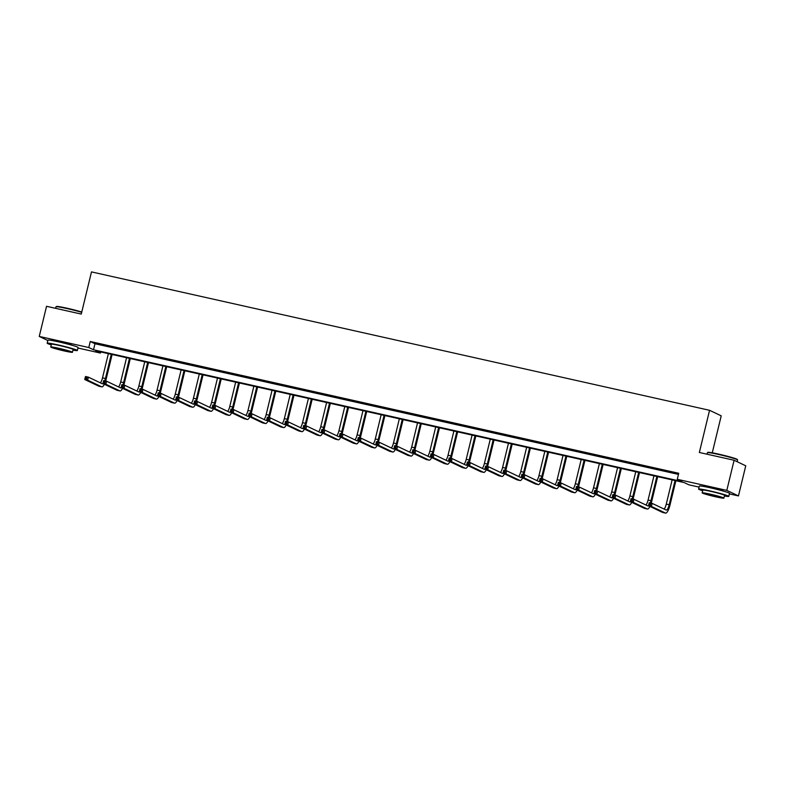 <?xml version="1.0" encoding="UTF-8"?>
<svg xmlns="http://www.w3.org/2000/svg" width="785" height="785" viewBox="0 0 785 785"><rect width="100%" height="100%" fill="white"/><g stroke="black" fill="none" stroke-linecap="round" stroke-linejoin="round"><path stroke-width="1.18" d="M53.939 340.906A9.685 0.579 13.6 0 1 60.69 342.083A9.685 0.579 13.6 0 1 72.406 345.371M705.362 486.769A9.685 0.579 13.6 0 1 712.113 487.946A9.685 0.579 13.6 0 1 723.829 491.233M712.27 452.817L721.219 415.834L709.562 410.3L91.482 271.895L81.277 314.078L46.541 306.297L39.25 336.431L88.793 347.529L93.513 349.767L681.988 481.539L677.269 479.292L726.812 490.389L738.459 495.924L729.383 493.893M709.562 410.3L699.356 452.484L734.103 460.255L745.75 465.799L738.459 495.924M699.072 487.102L688.916 484.836L684.196 482.589L95.721 350.816L100.451 353.064L77.96 348.03M100.715 351.935L100.451 353.064M677.269 479.292L678.721 473.267L90.255 341.504L94.975 343.742L678.446 474.395M672.146 472.374L665.15 470.804L672.146 472.374M653.964 468.302L646.968 466.732L653.964 468.302M635.771 464.229L628.785 462.659L635.771 464.229M617.589 460.157L610.593 458.587L617.589 460.157M599.406 456.085L592.41 454.515L599.406 456.085M581.214 452.013L574.227 450.443L581.214 452.013M563.031 447.941L556.035 446.371L563.031 447.941M544.849 443.868L537.853 442.298L544.849 443.868M526.657 439.796L519.67 438.226L526.657 439.796M508.474 435.724L501.478 434.154L508.474 435.724M490.291 431.652L483.295 430.082L490.291 431.652M472.099 427.58L465.112 426.01L472.099 427.58M453.916 423.507L446.92 421.938L453.916 423.507M435.734 419.435L428.738 417.865L435.734 419.435M417.541 415.363L410.555 413.793L417.541 415.363M399.359 411.291L392.363 409.721L399.359 411.291M381.176 407.219L374.18 405.649L381.176 407.219M362.994 403.147L355.998 401.577L362.994 403.147M344.801 399.074L337.805 397.504L344.801 399.074M326.619 395.002L319.623 393.432L326.619 395.002M308.436 390.93L301.44 389.36L308.436 390.93M290.244 386.858L283.248 385.288L290.244 386.858M272.061 382.786L265.065 381.216L272.061 382.786M253.879 378.713L246.882 377.143L253.879 378.713M235.686 374.641L228.69 373.071L235.686 374.641M217.504 370.569L210.508 368.999L217.504 370.569M199.321 366.497L192.325 364.927L199.321 366.497M181.129 362.425L174.142 360.855L181.129 362.425M162.946 358.352L155.95 356.783L162.946 358.352M144.764 354.28L137.768 352.71L144.764 354.28M126.571 350.208L119.585 348.638L126.571 350.208M108.389 346.136L101.393 344.566L108.389 346.136M734.103 460.255L726.812 490.389M47.826 340.513L39.25 336.431M90.255 341.504L88.793 347.529M94.975 343.742L93.513 349.767M650.363 505.108L650.647 503.901L649.48 503.636L649.195 504.843L651.422 506.404L648.508 505.746L649.234 502.734L652.149 503.381L651.422 506.404L665.425 513.047A9.312 2.551 102.6 0 0 665.572 513.105A9.312 2.551 102.6 0 0 669.968 505.138L675.875 480.724M675.041 480.538L669.183 504.765A6.211 1.707 -77.4 0 1 666.249 510.073A6.211 1.707 -77.4 0 1 666.151 510.034L652.149 503.381L650.647 503.901M672.127 479.89L666.269 504.107A6.211 1.707 -77.4 0 1 664.11 509.072M649.195 504.843L648.508 505.746L662.511 512.399A9.312 2.551 102.6 0 0 662.658 512.448A9.312 2.551 102.6 0 0 662.815 512.468M649.234 502.734L649.48 503.636M707.442 452.631L707.893 452.356A15.15 0.903 13.6 0 1 718.746 454.142A15.15 0.903 13.6 0 1 737.301 459.47L737.576 459.922A15.523 0.932 -166.4 0 0 718.56 454.456A15.523 0.932 -166.4 0 0 707.442 452.631A15.523 0.932 -166.4 0 0 707.403 452.68L707.04 454.201M737.174 461.717L737.586 459.981A15.523 0.932 -166.4 0 0 737.576 459.922M724.408 495.983A15.523 0.932 -166.4 0 0 728.784 496.375A15.523 0.932 -166.4 0 0 709.758 490.861A15.523 0.932 -166.4 0 0 698.601 489.075A15.523 0.932 -166.4 0 0 702.673 490.723M728.784 496.375L729.51 493.363A15.523 0.932 -166.4 0 0 710.484 487.848A15.523 0.932 -166.4 0 0 699.327 486.062L698.601 489.075M702.153 492.872L702.82 490.095A11.176 0.667 13.6 0 1 710.857 491.381A11.176 0.667 13.6 0 1 724.555 495.355L723.888 498.132A11.176 0.667 -166.4 0 0 710.189 494.148A11.176 0.667 -166.4 0 0 702.153 492.872A11.176 0.667 -166.4 0 0 715.851 496.846A11.176 0.667 -166.4 0 0 723.888 498.132M711.19 494.628L706.019 493.804L720.022 497.19L711.19 494.628M81.699 312.342A15.523 0.932 -166.4 0 0 67.137 308.593A15.523 0.932 -166.4 0 0 56.02 306.768L56.471 306.493A15.15 0.903 13.6 0 1 67.324 308.279A15.15 0.903 13.6 0 1 81.777 312.018M72.985 350.12A15.523 0.932 -166.4 0 0 77.362 350.512A15.523 0.932 -166.4 0 0 58.335 344.988A15.523 0.932 -166.4 0 0 47.178 343.212A15.523 0.932 -166.4 0 0 51.251 344.86M77.362 350.512L78.088 347.5A15.523 0.932 -166.4 0 0 59.061 341.975A15.523 0.932 -166.4 0 0 47.905 340.199L47.178 343.212M50.731 347.009L51.408 344.232A11.176 0.667 13.6 0 1 59.434 345.518A11.176 0.667 13.6 0 1 73.133 349.492L72.465 352.259A11.176 0.667 -166.4 0 0 58.767 348.285A11.176 0.667 -166.4 0 0 50.731 347.009A11.176 0.667 -166.4 0 0 64.429 350.983A11.176 0.667 -166.4 0 0 72.465 352.259M59.778 348.766L54.597 347.941L68.599 351.327L59.778 348.766M56.02 306.768A15.523 0.932 -166.4 0 0 55.98 306.817L55.617 308.338M651.197 503.175A9.312 2.551 102.6 0 0 651.785 501.065L657.693 476.652M656.859 476.466L651 500.693A6.211 1.707 -77.4 0 1 650.304 502.969M653.944 475.818L648.086 500.035A6.211 1.707 -77.4 0 1 645.927 505M648.655 505.815A6.211 1.707 -77.4 0 1 648.067 506.001A6.211 1.707 -77.4 0 1 647.959 505.962L633.966 499.309L633.24 502.331L647.232 508.974A9.312 2.551 102.6 0 0 647.389 509.033A9.312 2.551 102.6 0 0 649.921 506.413M632.17 501.036L633.24 502.331L630.326 501.674L631.052 498.661L633.966 499.309L631.297 499.564L631.003 500.771L632.17 501.036L632.465 499.829M631.003 500.771L630.326 501.674L644.318 508.327A9.312 2.551 102.6 0 0 644.475 508.376A9.312 2.551 102.6 0 0 644.632 508.395M631.052 498.661L631.297 499.564M633.014 499.103A9.312 2.551 102.6 0 0 633.593 496.993L639.5 472.58M638.666 472.393L632.808 496.62A6.211 1.707 -77.4 0 1 632.121 498.897M635.752 471.746L629.894 495.963A6.211 1.707 -77.4 0 1 627.735 500.928M630.463 501.743A6.211 1.707 -77.4 0 1 629.874 501.929A6.211 1.707 -77.4 0 1 629.776 501.89L615.783 495.237L615.047 498.259L629.05 504.912A9.312 2.551 102.6 0 0 629.197 504.961A9.312 2.551 102.6 0 0 631.739 502.351M613.988 496.964L615.047 498.259L612.133 497.602L612.869 494.589L615.783 495.237L613.114 495.492L612.82 496.699L613.988 496.964L614.282 495.757M612.82 496.699L612.133 497.602L626.136 504.255A9.312 2.551 102.6 0 0 626.283 504.304A9.312 2.551 102.6 0 0 626.44 504.323M612.869 494.589L613.114 495.492M614.822 495.031A9.312 2.551 102.6 0 0 615.411 492.921L621.318 468.508M620.484 468.321L614.626 492.548A6.211 1.707 -77.4 0 1 613.929 494.825M617.569 467.674L611.711 491.891A6.211 1.707 -77.4 0 1 609.553 496.856M612.28 497.67A6.211 1.707 -77.4 0 1 611.692 497.857A6.211 1.707 -77.4 0 1 611.593 497.818L597.591 491.174L596.865 494.187L610.867 500.84A9.312 2.551 102.6 0 0 611.015 500.889A9.312 2.551 102.6 0 0 613.546 498.279M595.805 492.892L596.865 494.187L593.951 493.529L594.677 490.517L597.591 491.174L594.922 491.42L594.637 492.627L595.805 492.892L596.09 491.685M594.637 492.627L593.951 493.529L607.953 500.182A9.312 2.551 102.6 0 0 608.1 500.231A9.312 2.551 102.6 0 0 608.257 500.251M594.677 490.517L594.922 491.42M596.639 490.959A9.312 2.551 102.6 0 0 597.228 488.849L603.135 464.435M602.301 464.249L596.443 488.476A6.211 1.707 -77.4 0 1 595.746 490.753M599.387 463.601L593.529 487.819A6.211 1.707 -77.4 0 1 591.37 492.784M594.098 493.598A6.211 1.707 -77.4 0 1 593.509 493.785A6.211 1.707 -77.4 0 1 593.411 493.745L579.409 487.102L578.682 490.115L592.675 496.768A9.312 2.551 102.6 0 0 592.832 496.817A9.312 2.551 102.6 0 0 595.364 494.207M577.613 488.82L578.682 490.115L575.768 489.457L576.494 486.445L579.409 487.102L576.74 487.348L576.445 488.555L577.613 488.82L577.907 487.613M576.445 488.555L575.768 489.457L589.761 496.11A9.312 2.551 102.6 0 0 589.918 496.159A9.312 2.551 102.6 0 0 590.075 496.179M576.494 486.445L576.74 487.348M578.457 486.886A9.312 2.551 102.6 0 0 579.036 484.777L584.943 460.363M584.109 460.177L578.251 484.404A6.211 1.707 -77.4 0 1 577.564 486.68M581.194 459.529L575.336 483.746A6.211 1.707 -77.4 0 1 573.178 488.712M575.905 489.526A6.211 1.707 -77.4 0 1 575.317 489.712A6.211 1.707 -77.4 0 1 575.219 489.673L561.226 483.03L560.49 486.043L574.492 492.695A9.312 2.551 102.6 0 0 574.64 492.745A9.312 2.551 102.6 0 0 577.181 490.134M559.43 484.747L560.49 486.043L557.576 485.385L558.312 482.373L561.226 483.03L558.557 483.275L558.263 484.482L559.43 484.747L559.725 483.54M558.263 484.482L557.576 485.385L571.578 492.038A9.312 2.551 102.6 0 0 571.725 492.087A9.312 2.551 102.6 0 0 571.892 492.107M558.312 482.373L558.557 483.275M560.274 482.814A9.312 2.551 102.6 0 0 560.853 480.705L566.76 456.291M565.926 456.105L560.068 480.332A6.211 1.707 -77.4 0 1 559.381 482.608M563.012 455.457L557.154 479.674A6.211 1.707 -77.4 0 1 554.995 484.639M557.723 485.454A6.211 1.707 -77.4 0 1 557.134 485.64A6.211 1.707 -77.4 0 1 557.036 485.601L543.034 478.958L542.307 481.97L556.31 488.623A9.312 2.551 102.6 0 0 556.457 488.672A9.312 2.551 102.6 0 0 558.989 486.062M541.248 480.675L542.307 481.97L539.393 481.313L540.119 478.3L543.034 478.958L540.374 479.203L540.08 480.41L541.248 480.675L541.532 479.468M540.08 480.41L539.393 481.313L553.396 487.966A9.312 2.551 102.6 0 0 553.543 488.015A9.312 2.551 102.6 0 0 553.7 488.034M540.119 478.3L540.374 479.203M542.082 478.742A9.312 2.551 102.6 0 0 542.67 476.632L548.578 452.219M547.744 452.032L541.885 476.26A6.211 1.707 -77.4 0 1 541.189 478.536M544.829 451.385L538.971 475.602A6.211 1.707 -77.4 0 1 536.812 480.567M539.54 481.382A6.211 1.707 -77.4 0 1 538.952 481.568A6.211 1.707 -77.4 0 1 538.853 481.529L524.851 474.886L524.125 477.898L538.117 484.551A9.312 2.551 102.6 0 0 538.274 484.6A9.312 2.551 102.6 0 0 540.806 481.99M523.055 476.603L524.125 477.898L521.211 477.241L521.937 474.228L524.851 474.886L522.182 475.131L521.888 476.338L523.055 476.603L523.35 475.396M521.888 476.338L521.211 477.241L535.203 483.894A9.312 2.551 102.6 0 0 535.36 483.943A9.312 2.551 102.6 0 0 535.517 483.962M521.937 474.228L522.182 475.131M523.899 474.67A9.312 2.551 102.6 0 0 524.488 472.56L530.385 448.147M529.551 447.96L523.693 472.187A6.211 1.707 -77.4 0 1 523.006 474.464M526.637 447.313L520.779 471.53A6.211 1.707 -77.4 0 1 518.62 476.495M521.348 477.309A6.211 1.707 -77.4 0 1 520.769 477.496A6.211 1.707 -77.4 0 1 520.661 477.457L506.668 470.814L505.933 473.826L519.935 480.479A9.312 2.551 102.6 0 0 520.082 480.528A9.312 2.551 102.6 0 0 522.624 477.918M504.873 472.531L505.933 473.826L503.018 473.169L503.754 470.156L506.668 470.814L503.999 471.059L503.705 472.266L504.873 472.531L505.167 471.324M503.705 472.266L503.018 473.169L517.021 479.821A9.312 2.551 102.6 0 0 517.168 479.87A9.312 2.551 102.6 0 0 517.335 479.89M503.754 470.156L503.999 471.059M505.717 470.598A9.312 2.551 102.6 0 0 506.296 468.488L512.203 444.075M511.369 443.888L505.511 468.115A6.211 1.707 -77.4 0 1 504.824 470.392M508.454 443.24L502.596 467.458A6.211 1.707 -77.4 0 1 500.438 472.423M503.165 473.237A6.211 1.707 -77.4 0 1 502.577 473.424A6.211 1.707 -77.4 0 1 502.478 473.394L488.476 466.741L487.75 469.754L501.752 476.407A9.312 2.551 102.6 0 0 501.9 476.456A9.312 2.551 102.6 0 0 504.441 473.846M486.69 468.459L487.75 469.754L484.836 469.096L485.562 466.084L488.476 466.741L485.817 466.987L485.522 468.194L486.69 468.459L486.975 467.252M485.522 468.194L484.836 469.096L498.838 475.749A9.312 2.551 102.6 0 0 498.985 475.798A9.312 2.551 102.6 0 0 499.142 475.818M485.562 466.084L485.817 466.987M487.524 466.525A9.312 2.551 102.6 0 0 488.113 464.416L494.02 440.002M493.186 439.816L487.328 464.043A6.211 1.707 -77.4 0 1 486.631 466.319M490.272 439.168L484.414 463.385A6.211 1.707 -77.4 0 1 482.255 468.351M484.983 469.165A6.211 1.707 -77.4 0 1 484.394 469.351A6.211 1.707 -77.4 0 1 484.296 469.322L470.293 462.669L469.567 465.682L483.56 472.334A9.312 2.551 102.6 0 0 483.717 472.384A9.312 2.551 102.6 0 0 486.249 469.773M468.498 464.386L469.567 465.682L466.653 465.024L467.379 462.012L470.293 462.669L467.624 462.914L467.34 464.121L468.498 464.386L468.792 463.179M467.34 464.121L466.653 465.024L480.646 471.677A9.312 2.551 102.6 0 0 480.803 471.726A9.312 2.551 102.6 0 0 480.96 471.746M467.379 462.012L467.624 462.914M469.342 462.453A9.312 2.551 102.6 0 0 469.93 460.344L475.828 435.93M475.003 435.744L469.136 459.971A6.211 1.707 -77.4 0 1 468.449 462.247M472.089 435.096L466.221 459.313A6.211 1.707 -77.4 0 1 464.063 464.278M466.79 465.093A6.211 1.707 -77.4 0 1 466.212 465.279A6.211 1.707 -77.4 0 1 466.104 465.25L452.111 458.597L451.385 461.609L465.377 468.262A9.312 2.551 102.6 0 0 465.525 468.311A9.312 2.551 102.6 0 0 468.066 465.701M450.315 460.314L451.385 461.609L448.471 460.952L449.197 457.94L452.111 458.597L449.442 458.842L449.148 460.049L450.315 460.314L450.61 459.107M449.148 460.049L448.471 460.952L462.463 467.605A9.312 2.551 102.6 0 0 462.61 467.654A9.312 2.551 102.6 0 0 462.777 467.674M449.197 457.94L449.442 458.842M451.159 458.381A9.312 2.551 102.6 0 0 451.738 456.271L457.645 431.858M456.811 431.671L450.953 455.899A6.211 1.707 -77.4 0 1 450.266 458.175M453.897 431.024L448.039 455.241A6.211 1.707 -77.4 0 1 445.88 460.206M448.608 461.021A6.211 1.707 -77.4 0 1 448.019 461.207A6.211 1.707 -77.4 0 1 447.921 461.178L433.928 454.525L433.192 457.537L447.195 464.19A9.312 2.551 102.6 0 0 447.342 464.239A9.312 2.551 102.6 0 0 449.883 461.629M432.133 456.242L433.192 457.537L430.278 456.88L431.004 453.867L433.928 454.525L431.259 454.77L430.965 455.977L432.133 456.242L432.417 455.035M430.965 455.977L430.278 456.88L444.281 463.533A9.312 2.551 102.6 0 0 444.428 463.582A9.312 2.551 102.6 0 0 444.585 463.601M431.004 453.867L431.259 454.77M432.967 454.309A9.312 2.551 102.6 0 0 433.555 452.199L439.463 427.786M438.629 427.599L432.771 451.826A6.211 1.707 -77.4 0 1 432.074 454.103M435.714 426.952L429.856 451.169A6.211 1.707 -77.4 0 1 427.697 456.134M430.425 456.948A6.211 1.707 -77.4 0 1 429.837 457.135A6.211 1.707 -77.4 0 1 429.738 457.105L415.736 450.453L415.01 453.465L429.002 460.118A9.312 2.551 102.6 0 0 429.159 460.167A9.312 2.551 102.6 0 0 431.691 457.557M413.94 452.17L415.01 453.465L412.096 452.808L412.822 449.795L415.736 450.453L413.067 450.698L412.782 451.905L413.94 452.17L414.235 450.963M412.782 451.905L412.096 452.808L426.088 459.46A9.312 2.551 102.6 0 0 426.245 459.51A9.312 2.551 102.6 0 0 426.402 459.529M412.822 449.795L413.067 450.698M414.784 450.237A9.312 2.551 102.6 0 0 415.373 448.127L421.27 423.714M420.446 423.527L414.578 447.754A6.211 1.707 -77.4 0 1 413.891 450.031M417.532 422.879L411.664 447.097A6.211 1.707 -77.4 0 1 409.505 452.062M412.233 452.876A6.211 1.707 -77.4 0 1 411.654 453.063A6.211 1.707 -77.4 0 1 411.546 453.033L397.553 446.38L396.827 449.393L410.82 456.046A9.312 2.551 102.6 0 0 410.967 456.095A9.312 2.551 102.6 0 0 413.509 453.485M395.758 448.098L396.827 449.393L393.913 448.735L394.639 445.723L397.553 446.38L394.884 446.626L394.59 447.833L395.758 448.098L396.052 446.891M394.59 447.833L393.913 448.735L407.906 455.388A9.312 2.551 102.6 0 0 408.053 455.437A9.312 2.551 102.6 0 0 408.22 455.457M394.639 445.723L394.884 446.626M396.602 446.165A9.312 2.551 102.6 0 0 397.181 444.055L403.088 419.641M402.254 419.455L396.396 443.682A6.211 1.707 -77.4 0 1 395.709 445.959M399.339 418.807L393.481 443.025A6.211 1.707 -77.4 0 1 391.322 447.99M394.05 448.804A6.211 1.707 -77.4 0 1 393.462 448.991A6.211 1.707 -77.4 0 1 393.363 448.961L379.371 442.308L378.635 445.321L392.637 451.974A9.312 2.551 102.6 0 0 392.785 452.023A9.312 2.551 102.6 0 0 395.326 449.412M377.575 444.025L378.635 445.321L375.721 444.663L376.457 441.651L379.371 442.308L376.702 442.554L376.408 443.76L377.575 444.025L377.86 442.818M376.408 443.76L375.721 444.663L389.723 451.316A9.312 2.551 102.6 0 0 389.87 451.365A9.312 2.551 102.6 0 0 390.027 451.385M376.457 441.651L376.702 442.554M378.409 442.092A9.312 2.551 102.6 0 0 378.998 439.983L384.905 415.569M384.071 415.383L378.213 439.61A6.211 1.707 -77.4 0 1 377.516 441.886M381.157 414.735L375.299 438.952A6.211 1.707 -77.4 0 1 373.14 443.917M375.868 444.732A6.211 1.707 -77.4 0 1 375.279 444.918A6.211 1.707 -77.4 0 1 375.181 444.889L361.178 438.236L360.452 441.248L374.445 447.901A9.312 2.551 102.6 0 0 374.602 447.95A9.312 2.551 102.6 0 0 377.134 445.34M359.383 439.953L360.452 441.248L357.538 440.591L358.264 437.579L361.178 438.236L358.51 438.481L358.225 439.688L359.383 439.953L359.677 438.746M358.225 439.688L357.538 440.591L371.531 447.244A9.312 2.551 102.6 0 0 371.688 447.293A9.312 2.551 102.6 0 0 371.845 447.313M358.264 437.579L358.51 438.481M360.227 438.02A9.312 2.551 102.6 0 0 360.815 435.911L366.713 411.497M365.888 411.311L360.021 435.538A6.211 1.707 -77.4 0 1 359.334 437.814M362.974 410.663L357.106 434.88A6.211 1.707 -77.4 0 1 354.948 439.845M357.675 440.66A6.211 1.707 -77.4 0 1 357.096 440.846A6.211 1.707 -77.4 0 1 356.989 440.817L342.996 434.164L342.27 437.176L356.262 443.829A9.312 2.551 102.6 0 0 356.41 443.878A9.312 2.551 102.6 0 0 358.951 441.268M341.2 435.881L342.27 437.176L339.355 436.519L340.082 433.506L342.996 434.164L340.327 434.409L340.033 435.616L341.2 435.881L341.495 434.674M340.033 435.616L339.355 436.519L353.348 443.172A9.312 2.551 102.6 0 0 353.495 443.221A9.312 2.551 102.6 0 0 353.662 443.24M340.082 433.506L340.327 434.409M342.044 433.948A9.312 2.551 102.6 0 0 342.623 431.838L348.53 407.425M347.696 407.238L341.838 431.465A6.211 1.707 -77.4 0 1 341.151 433.742M344.782 406.591L338.924 430.808A6.211 1.707 -77.4 0 1 336.765 435.773M339.493 436.588A6.211 1.707 -77.4 0 1 338.904 436.774A6.211 1.707 -77.4 0 1 338.806 436.745L324.813 430.092L324.077 433.104L338.08 439.757A9.312 2.551 102.6 0 0 338.227 439.806A9.312 2.551 102.6 0 0 340.768 437.196M323.018 431.809L324.077 433.104L321.163 432.447L321.899 429.434L324.813 430.092L322.144 430.337L321.85 431.544L323.018 431.809L323.302 430.602M321.85 431.544L321.163 432.447L335.166 439.1A9.312 2.551 102.6 0 0 335.313 439.149A9.312 2.551 102.6 0 0 335.47 439.168M321.899 429.434L322.144 430.337M323.852 429.876A9.312 2.551 102.6 0 0 324.44 427.766L330.348 403.353M329.514 403.166L323.655 427.393A6.211 1.707 -77.4 0 1 322.959 429.68M326.599 402.519L320.741 426.736A6.211 1.707 -77.4 0 1 318.582 431.701M321.31 432.515A6.211 1.707 -77.4 0 1 320.722 432.702A6.211 1.707 -77.4 0 1 320.623 432.672L306.621 426.019L305.895 429.032L319.887 435.685A9.312 2.551 102.6 0 0 320.045 435.734A9.312 2.551 102.6 0 0 322.576 433.124M304.825 427.737L305.895 429.032L302.981 428.374L303.707 425.362L306.621 426.019L303.952 426.265L303.667 427.472L304.825 427.737L305.12 426.53M303.667 427.472L302.981 428.374L316.973 435.027A9.312 2.551 102.6 0 0 317.13 435.076A9.312 2.551 102.6 0 0 317.287 435.096M303.707 425.362L303.952 426.265M305.669 425.804A9.312 2.551 102.6 0 0 306.258 423.694L312.165 399.28M311.331 399.094L305.463 423.321A6.211 1.707 -77.4 0 1 304.776 425.607M308.417 398.446L302.549 422.664A6.211 1.707 -77.4 0 1 300.39 427.629M303.118 428.443A6.211 1.707 -77.4 0 1 302.539 428.63A6.211 1.707 -77.4 0 1 302.431 428.6L288.438 421.947L287.712 424.96L301.705 431.613A9.312 2.551 102.6 0 0 301.862 431.662A9.312 2.551 102.6 0 0 304.394 429.052M286.643 423.664L287.712 424.96L284.798 424.302L285.524 421.29L288.438 421.947L285.769 422.193L285.475 423.4L286.643 423.664L286.937 422.458M285.475 423.4L284.798 424.302L298.791 430.955A9.312 2.551 102.6 0 0 298.948 431.014A9.312 2.551 102.6 0 0 299.105 431.024M285.524 421.29L285.769 422.193M287.487 421.731A9.312 2.551 102.6 0 0 288.066 419.622L293.973 395.208M293.139 395.022L287.281 419.249A6.211 1.707 -77.4 0 1 286.594 421.535M290.224 394.374L284.366 418.591A6.211 1.707 -77.4 0 1 282.207 423.557M284.935 424.371A6.211 1.707 -77.4 0 1 284.347 424.557A6.211 1.707 -77.4 0 1 284.248 424.528L270.256 417.875L269.52 420.888L283.522 427.54A9.312 2.551 102.6 0 0 283.67 427.589A9.312 2.551 102.6 0 0 286.211 424.979M268.46 419.592L269.52 420.888L266.606 420.23L267.342 417.218L270.256 417.875L267.587 418.12L267.292 419.327L268.46 419.592L268.755 418.385M267.292 419.327L266.606 420.23L280.608 426.883A9.312 2.551 102.6 0 0 280.755 426.942A9.312 2.551 102.6 0 0 280.912 426.952M267.342 417.218L267.587 418.12M269.294 417.659A9.312 2.551 102.6 0 0 269.883 415.55L275.79 391.136M274.956 390.95L269.098 415.177A6.211 1.707 -77.4 0 1 268.401 417.463M272.042 390.302L266.184 414.519A6.211 1.707 -77.4 0 1 264.025 419.484M266.753 420.299A6.211 1.707 -77.4 0 1 266.164 420.485A6.211 1.707 -77.4 0 1 266.066 420.456L252.063 413.803L251.337 416.815L265.34 423.468A9.312 2.551 102.6 0 0 265.487 423.517A9.312 2.551 102.6 0 0 268.019 420.907M250.268 415.52L251.337 416.815L248.423 416.158L249.149 413.146L252.063 413.803L249.394 414.048L249.11 415.255L250.268 415.52L250.562 414.313M249.11 415.255L248.423 416.158L262.416 422.811A9.312 2.551 102.6 0 0 262.573 422.87A9.312 2.551 102.6 0 0 262.73 422.879M249.149 413.146L249.394 414.048M251.112 413.587A9.312 2.551 102.6 0 0 251.7 411.477L257.608 387.064M256.774 386.877L250.915 411.104A6.211 1.707 -77.4 0 1 250.219 413.391M253.859 386.23L247.991 410.447A6.211 1.707 -77.4 0 1 245.842 415.412M248.57 416.227A6.211 1.707 -77.4 0 1 247.981 416.413A6.211 1.707 -77.4 0 1 247.874 416.384L233.881 409.731L233.155 412.743L247.147 419.396A9.312 2.551 102.6 0 0 247.304 419.445A9.312 2.551 102.6 0 0 249.836 416.835M232.085 411.448L233.155 412.743L230.24 412.086L230.967 409.073L233.881 409.731L231.212 409.976L230.918 411.183L232.085 411.448L232.38 410.241M230.918 411.183L230.24 412.086L244.233 418.739A9.312 2.551 102.6 0 0 244.39 418.798A9.312 2.551 102.6 0 0 244.547 418.807M230.967 409.073L231.212 409.976M232.929 409.515A9.312 2.551 102.6 0 0 233.508 407.405L239.415 382.992M238.581 382.805L232.723 407.032A6.211 1.707 -77.4 0 1 232.036 409.319M235.667 382.158L229.809 406.375A6.211 1.707 -77.4 0 1 227.65 411.34M230.378 412.154A6.211 1.707 -77.4 0 1 229.789 412.341A6.211 1.707 -77.4 0 1 229.691 412.311L215.698 405.659L214.962 408.671L228.965 415.324A9.312 2.551 102.6 0 0 229.112 415.373A9.312 2.551 102.6 0 0 231.654 412.763M213.903 407.376L214.962 408.671L212.048 408.014L212.784 405.001L215.698 405.659L213.029 405.904L212.735 407.111L213.903 407.376L214.197 406.169M212.735 407.111L212.048 408.014L226.051 414.666A9.312 2.551 102.6 0 0 226.198 414.725A9.312 2.551 102.6 0 0 226.355 414.735M212.784 405.001L213.029 405.904M214.737 405.443A9.312 2.551 102.6 0 0 215.325 403.333L221.233 378.92M220.399 378.733L214.54 402.96A6.211 1.707 -77.4 0 1 213.844 405.246M217.484 378.085L211.626 402.303A6.211 1.707 -77.4 0 1 209.467 407.268M212.195 408.082A6.211 1.707 -77.4 0 1 211.607 408.269A6.211 1.707 -77.4 0 1 211.508 408.239L197.506 401.586L196.78 404.599L210.782 411.252A9.312 2.551 102.6 0 0 210.929 411.301A9.312 2.551 102.6 0 0 213.461 408.691M195.72 403.304L196.78 404.599L193.866 403.941L194.592 400.929L197.506 401.586L194.837 401.832L194.552 403.039L195.72 403.304L196.005 402.097M194.552 403.039L193.866 403.941L207.868 410.594A9.312 2.551 102.6 0 0 208.015 410.653A9.312 2.551 102.6 0 0 208.172 410.663M194.592 400.929L194.837 401.832M196.554 401.37A9.312 2.551 102.6 0 0 197.143 399.261L203.05 374.847M202.216 374.661L196.358 398.888A6.211 1.707 -77.4 0 1 195.661 401.174M199.302 374.013L193.444 398.23A6.211 1.707 -77.4 0 1 191.285 403.196M194.013 404.01A6.211 1.707 -77.4 0 1 193.424 404.197A6.211 1.707 -77.4 0 1 193.326 404.167L179.323 397.514L178.597 400.527L192.59 407.179A9.312 2.551 102.6 0 0 192.747 407.229A9.312 2.551 102.6 0 0 195.279 404.618M177.528 399.231L178.597 400.527L175.683 399.869L176.409 396.857L179.323 397.514L176.654 397.76L176.36 398.966L177.528 399.231L177.822 398.024M176.36 398.966L175.683 399.869L189.676 406.522A9.312 2.551 102.6 0 0 189.833 406.581A9.312 2.551 102.6 0 0 189.99 406.591M176.409 396.857L176.654 397.76M178.372 397.298A9.312 2.551 102.6 0 0 178.951 395.189L184.858 370.775M184.024 370.589L178.166 394.816A6.211 1.707 -77.4 0 1 177.479 397.102M181.109 369.941L175.251 394.158A6.211 1.707 -77.4 0 1 173.093 399.123M175.82 399.938A6.211 1.707 -77.4 0 1 175.232 400.124A6.211 1.707 -77.4 0 1 175.133 400.095L161.141 393.442L160.405 396.454L174.407 403.107A9.312 2.551 102.6 0 0 174.555 403.156A9.312 2.551 102.6 0 0 177.096 400.546M159.345 395.159L160.405 396.454L157.491 395.797L158.227 392.785L161.141 393.442L158.472 393.687L158.177 394.894L159.345 395.159L159.64 393.952M158.177 394.894L157.491 395.797L171.493 402.45A9.312 2.551 102.6 0 0 171.64 402.509A9.312 2.551 102.6 0 0 171.797 402.519M158.227 392.785L158.472 393.687M160.179 393.226A9.312 2.551 102.6 0 0 160.768 391.116L166.675 366.703M165.841 366.516L159.983 390.744A6.211 1.707 -77.4 0 1 159.296 393.03M162.927 365.869L157.069 390.086A6.211 1.707 -77.4 0 1 154.91 395.051M157.638 395.866A6.211 1.707 -77.4 0 1 157.049 396.052A6.211 1.707 -77.4 0 1 156.951 396.023L142.948 389.37L142.222 392.382L156.225 399.035A9.312 2.551 102.6 0 0 156.372 399.084A9.312 2.551 102.6 0 0 158.904 396.474M141.163 391.087L142.222 392.382L139.308 391.725L140.034 388.712L142.948 389.37L140.28 389.615L139.995 390.822L141.163 391.087L141.447 389.88M139.995 390.822L139.308 391.725L153.31 398.378A9.312 2.551 102.6 0 0 153.458 398.437A9.312 2.551 102.6 0 0 153.615 398.446M140.034 388.712L140.28 389.615M141.997 389.154A9.312 2.551 102.6 0 0 142.585 387.044L148.493 362.631M147.658 362.444L141.8 386.671A6.211 1.707 -77.4 0 1 141.104 388.958M144.744 361.797L138.886 386.014A6.211 1.707 -77.4 0 1 136.727 390.979M139.455 391.793A6.211 1.707 -77.4 0 1 138.867 391.98A6.211 1.707 -77.4 0 1 138.768 391.95L124.766 385.298L124.04 388.31L138.032 394.963A9.312 2.551 102.6 0 0 138.189 395.012A9.312 2.551 102.6 0 0 140.721 392.402M122.97 387.015L124.04 388.31L121.125 387.653L121.852 384.64L124.766 385.298L122.097 385.543L121.803 386.75L122.97 387.015L123.265 385.808M121.803 386.75L121.125 387.653L135.118 394.305A9.312 2.551 102.6 0 0 135.275 394.364A9.312 2.551 102.6 0 0 135.432 394.374M121.852 384.64L122.097 385.543M123.814 385.082A9.312 2.551 102.6 0 0 124.393 382.972L130.3 358.559M129.466 358.372L123.608 382.599A6.211 1.707 -77.4 0 1 122.921 384.885M126.552 357.724L120.694 381.942A6.211 1.707 -77.4 0 1 118.535 386.907M121.263 387.721A6.211 1.707 -77.4 0 1 120.674 387.908A6.211 1.707 -77.4 0 1 120.576 387.878L106.583 381.225L105.847 384.238L119.85 390.891A9.312 2.551 102.6 0 0 119.997 390.94A9.312 2.551 102.6 0 0 122.538 388.33M104.788 382.943L105.847 384.238L102.933 383.58L103.669 380.568L106.583 381.225L103.914 381.471L103.62 382.678L104.788 382.943L105.082 381.736M103.62 382.678L102.933 383.58L116.936 390.233A9.312 2.551 102.6 0 0 117.083 390.292A9.312 2.551 102.6 0 0 117.25 390.302M103.669 380.568L103.914 381.471M105.632 381.01A9.312 2.551 102.6 0 0 106.21 378.9L112.118 354.486M111.284 354.3L105.425 378.527A6.211 1.707 -77.4 0 1 104.739 380.813M108.369 353.652L102.511 377.87A6.211 1.707 -77.4 0 1 100.352 382.835M103.08 383.649A6.211 1.707 -77.4 0 1 102.492 383.836A6.211 1.707 -77.4 0 1 102.393 383.806L88.391 377.153L87.665 380.166L101.667 386.819A9.312 2.551 102.6 0 0 101.814 386.868A9.312 2.551 102.6 0 0 104.356 384.257M86.605 378.87L87.665 380.166L84.751 379.508L85.477 376.496L88.391 377.153L85.732 377.408L85.437 378.605L86.605 378.87L86.89 377.663M85.437 378.605L84.751 379.508L98.753 386.161A9.312 2.551 102.6 0 0 98.9 386.22A9.312 2.551 102.6 0 0 99.057 386.23M85.477 376.496L85.732 377.408M669.183 504.765L666.269 504.107M665.425 513.047L662.511 512.399M651 500.693L648.086 500.035M647.232 508.974L644.318 508.327M632.808 496.62L629.894 495.963M629.05 504.912L626.136 504.255M614.626 492.548L611.711 491.891M610.867 500.84L607.953 500.182M596.443 488.476L593.529 487.819M592.675 496.768L589.761 496.11M578.251 484.404L575.336 483.746M574.492 492.695L571.578 492.038M560.068 480.332L557.154 479.674M556.31 488.623L553.396 487.966M541.885 476.26L538.971 475.602M538.117 484.551L535.203 483.894M523.693 472.187L520.779 471.53M519.935 480.479L517.021 479.821M505.511 468.115L502.596 467.458M501.752 476.407L498.838 475.749M487.328 464.043L484.414 463.385M483.56 472.334L480.646 471.677M469.136 459.971L466.221 459.313M465.377 468.262L462.463 467.605M450.953 455.899L448.039 455.241M447.195 464.19L444.281 463.533M432.771 451.826L429.856 451.169M429.002 460.118L426.088 459.46M414.578 447.754L411.664 447.097M410.82 456.046L407.906 455.388M396.396 443.682L393.481 443.025M392.637 451.974L389.723 451.316M378.213 439.61L375.299 438.952M374.445 447.901L371.531 447.244M360.021 435.538L357.106 434.88M356.262 443.829L353.348 443.172M341.838 431.465L338.924 430.808M338.08 439.757L335.166 439.1M323.655 427.393L320.741 426.736M319.887 435.685L316.973 435.027M305.463 423.321L302.549 422.664M301.705 431.613L298.791 430.955M287.281 419.249L284.366 418.591M283.522 427.54L280.608 426.883M269.098 415.177L266.184 414.519M265.34 423.468L262.416 422.811M250.915 411.104L247.991 410.447M247.147 419.396L244.233 418.739M232.723 407.032L229.809 406.375M228.965 415.324L226.051 414.666M214.54 402.96L211.626 402.303M210.782 411.252L207.868 410.594M196.358 398.888L193.444 398.23M192.59 407.179L189.676 406.522M178.166 394.816L175.251 394.158M174.407 403.107L171.493 402.45M159.983 390.744L157.069 390.086M156.225 399.035L153.31 398.378M141.8 386.671L138.886 386.014M138.032 394.963L135.118 394.305M123.608 382.599L120.694 381.942M119.85 390.891L116.936 390.233M105.425 378.527L102.511 377.87M101.667 386.819L98.753 386.161M665.572 513.105L662.658 512.448M647.389 509.033L644.475 508.376M629.197 504.961L626.283 504.304M611.015 500.889L608.1 500.231M592.832 496.817L589.918 496.159M574.64 492.745L571.725 492.087M556.457 488.672L553.543 488.015M538.274 484.6L535.36 483.943M520.082 480.528L517.168 479.87M501.9 476.456L498.985 475.798M483.717 472.384L480.803 471.726M465.525 468.311L462.61 467.654M447.342 464.239L444.428 463.582M429.159 460.167L426.245 459.51M410.967 456.095L408.053 455.437M392.785 452.023L389.87 451.365M374.602 447.95L371.688 447.293M356.41 443.878L353.495 443.221M338.227 439.806L335.313 439.149M320.045 435.734L317.13 435.076M301.862 431.662L298.948 431.014M283.67 427.589L280.755 426.942M265.487 423.517L262.573 422.87M247.304 419.445L244.39 418.798M229.112 415.373L226.198 414.725M210.929 411.301L208.015 410.653M192.747 407.229L189.833 406.581M174.555 403.156L171.64 402.509M156.372 399.084L153.458 398.437M138.189 395.012L135.275 394.364M119.997 390.94L117.083 390.292M101.814 386.868L98.9 386.22"/></g></svg>
